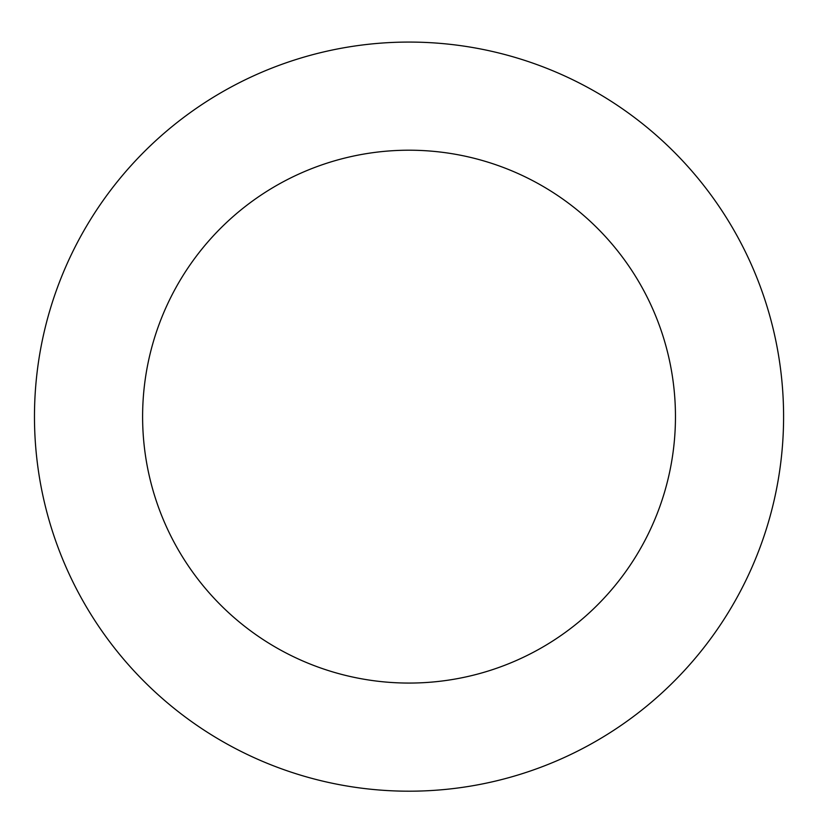 <?xml version="1.0" encoding="UTF-8"?>
<svg xmlns="http://www.w3.org/2000/svg" width="823" height="823" viewBox="0 0 823 823"><rect width="100%" height="100%" fill="white"/><g stroke="black" fill="none" stroke-linecap="round" stroke-linejoin="round"><path stroke-width="1.23" d="M137.616 674.757A374.558 374.558 0 0 0 768.281 522.636A374.558 374.558 0 0 0 321.207 52.518A374.558 374.558 0 0 0 137.616 674.757M215.965 600.245A266.436 266.436 0 0 0 664.572 492.041A266.436 266.436 0 0 0 346.565 157.635A266.436 266.436 0 0 0 215.965 600.245"/></g></svg>
